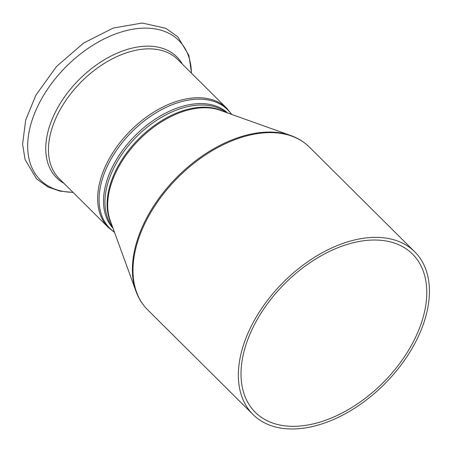 <?xml version="1.0" encoding="UTF-8"?>
<svg xmlns="http://www.w3.org/2000/svg" width="452" height="452" viewBox="0 0 452 452"><rect width="100%" height="100%" fill="white"/><g stroke="black" fill="none" stroke-linecap="round" stroke-linejoin="round"><path stroke-width="0.68" d="M311.422 426.778A114.706 71.772 134.8 0 0 411.484 349.441A114.706 71.772 134.8 0 0 414.755 251.82A114.706 71.772 134.8 0 0 282.992 282.585A114.706 71.772 134.8 0 0 253.035 414.541A114.706 71.772 134.8 0 0 311.422 426.778M312.049 424.174A111.52 69.777 134.8 0 0 409.331 348.989A111.52 69.777 134.8 0 0 412.506 254.08A111.52 69.777 134.8 0 0 284.404 283.992A111.52 69.777 134.8 0 0 255.278 412.28A111.52 69.777 134.8 0 0 312.049 424.174M135.99 291.32L110.226 220.536A81.066 50.72 -45.2 0 1 139.227 139.708A81.066 50.72 -45.2 0 1 219.875 110.209L290.817 135.538A114.469 71.619 134.8 0 0 176.941 177.184A114.469 71.619 134.8 0 0 135.99 291.32C138.606 298.495 142.493 304.659 147.657 309.806A114.706 71.772 -45.2 0 1 177.613 177.856A114.706 71.772 -45.2 0 1 309.377 147.086L414.755 251.82M222.83 111.265A80.829 50.573 134.8 0 0 138.555 139.035A80.829 50.573 134.8 0 0 111.299 223.486M112.446 226.638A80.829 50.573 -45.2 0 1 136.385 136.883A80.829 50.573 -45.2 0 1 225.994 112.395M227.571 112.955A81.275 50.85 134.8 0 0 135.137 135.64A81.275 50.85 134.8 0 0 113.023 228.215M114.435 232.096A83.563 52.285 -45.2 0 1 131.588 132.114A83.563 52.285 -45.2 0 1 231.464 114.345M108.395 227.514L59.201 178.619A84.015 52.568 134.8 0 1 81.14 81.976A84.015 52.568 134.8 0 1 177.647 59.444L226.842 108.333A84.015 52.568 134.8 0 0 130.334 130.871A84.015 52.568 134.8 0 0 108.395 227.514L114.548 232.407M191.416 73.128A98.293 61.5 134.8 0 0 121.272 32.007A98.293 61.5 134.8 0 0 31.414 122.413A98.293 61.5 134.8 0 0 72.97 192.303M182.427 64.19A85.258 53.342 134.8 0 0 78.925 79.778A85.258 53.342 134.8 0 0 63.981 183.371M290.817 135.538C298.009 138.109 304.196 141.956 309.377 147.086M147.657 309.806L253.035 414.541M226.842 108.333L231.774 114.458M191.552 73.264L188.885 55.387L177.783 36.815L165.748 28.284L142.216 23.035L113.192 28.058L83.575 43.07L56.494 66.517L35.855 95.208L25.651 120.164L22.6 144.205L25.092 159.652L36.539 178.862L48.014 187.009L59.884 191.111L73.105 192.439"/></g></svg>
